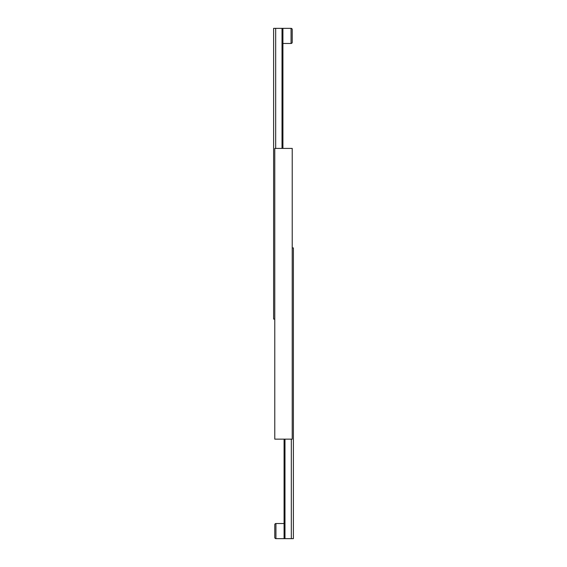 <?xml version="1.0" encoding="UTF-8"?>
<svg xmlns="http://www.w3.org/2000/svg" width="567" height="567" viewBox="0 0 567 567"><rect width="100%" height="100%" fill="white"/><g stroke="black" fill="none" stroke-linecap="round" stroke-linejoin="round"><path stroke-width="0.85" d="M284.081 523.532L275.938 523.532L275.938 538.65L284.081 538.65L284.081 439.142M275.938 523.532A1.162 1.162 0 0 0 274.775 524.695L274.775 537.488A1.162 1.162 0 0 0 275.938 538.65M291.325 439.142L291.325 538.65L293.387 538.65L293.387 247.921L292.225 247.921M291.325 538.65L284.981 538.65L284.981 439.142M284.981 538.65L284.081 538.65M292.225 148.412L274.775 148.412L274.775 439.142L292.225 439.142L292.225 148.412M282.919 43.468L291.062 43.468L291.062 28.35L282.919 28.35L282.919 148.412M291.062 43.468A1.162 1.162 0 0 0 292.225 42.305L292.225 29.512A1.162 1.162 0 0 0 291.062 28.35M275.675 148.412L275.675 28.35L273.613 28.35L273.613 319.079L274.775 319.079M275.675 28.35L282.019 28.35L282.019 148.412M282.019 28.35L282.919 28.35"/></g></svg>
